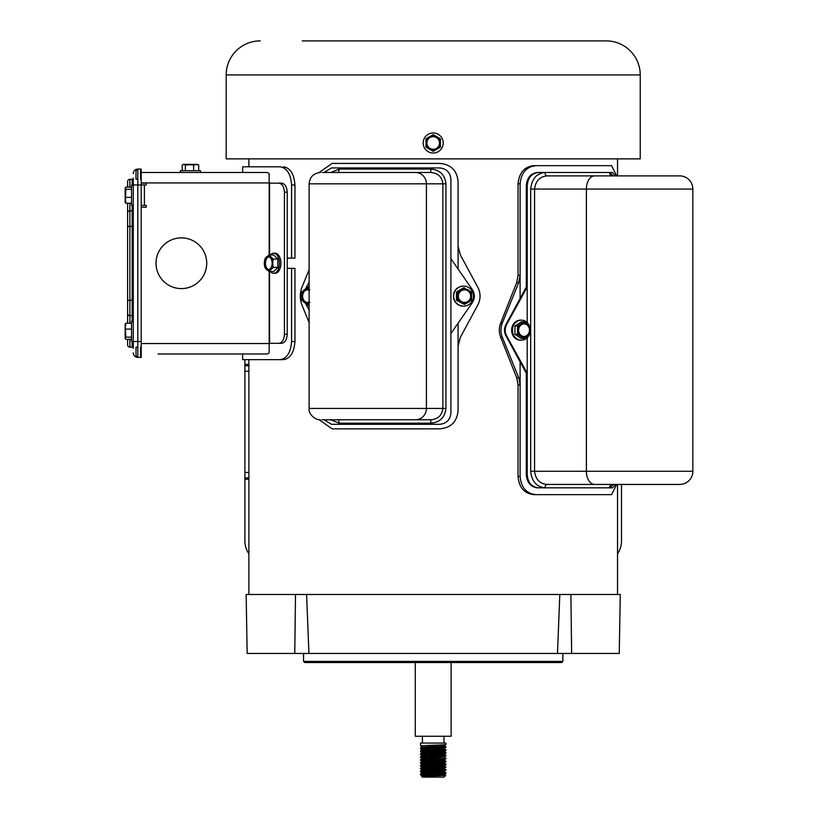 <?xml version="1.0" encoding="UTF-8"?>
<svg xmlns="http://www.w3.org/2000/svg" width="818" height="818" viewBox="0 0 818 818"><rect width="100%" height="100%" fill="white"/><g stroke="black" fill="none" stroke-linecap="round" stroke-linejoin="round"><path stroke-width="1.23" d="M520.105 361.617L520.105 476.495C521.148 487.518 526.403 493.571 535.872 494.645L611.598 494.645L616.69 484.44M616.69 175.89L611.598 165.676L535.872 165.676C526.424 166.729 521.168 172.782 520.105 183.825L520.105 298.703M535.872 494.645L533.786 494.645C524.338 493.571 519.082 487.518 518.039 476.495L518.039 384.971L516.71 377.752L518.714 377.691L520.105 385.053L518.039 384.971M535.872 165.676L533.786 165.676C524.358 166.729 519.103 172.782 518.039 183.825L518.039 275.349L520.105 275.267L518.714 282.629L502.426 322.783C500.473 327.721 500.473 332.64 502.426 337.537L518.714 377.691M518.039 275.349L516.71 282.568L518.714 282.629M502.426 322.783L500.718 322.936C498.847 327.752 498.847 332.568 500.718 337.394L516.71 377.752M500.718 322.936L516.71 282.568M443.233 142.997A10.031 10.031 0 0 1 433.203 153.017A10.031 10.031 0 0 1 423.182 142.997A10.031 10.031 0 0 1 433.203 132.966A10.031 10.031 0 0 1 443.233 142.997M440.411 144.888L440.411 147.148L436.812 149.234A7.198 7.198 0 0 1 429.603 149.234L426.004 147.148L426.004 144.888M426.004 141.095L426.004 138.835L433.203 134.673L440.411 138.835L440.411 142.997A7.198 7.198 0 0 1 436.812 149.234L433.203 151.31L426.004 147.148L426.004 138.835L433.203 134.673L440.411 138.835L440.411 141.095M426.904 142.997A6.299 6.299 0 0 1 433.203 136.688A6.299 6.299 0 0 1 439.511 142.997A6.299 6.299 0 0 1 433.203 149.295A6.299 6.299 0 0 1 426.904 142.997M440.411 147.148L433.203 151.31L429.603 149.234A7.198 7.198 0 0 1 429.603 136.759A7.198 7.198 0 0 1 440.411 142.997L440.411 147.148M613.449 484.44L609.584 487.835L545.044 487.835C536.567 486.935 531.782 481.424 530.688 471.28L530.688 189.05C531.792 178.886 536.577 173.365 545.044 172.486L609.584 172.486A3.405 3.119 -90 0 0 612.702 175.89L679.686 175.89A13.16 13.16 0 0 1 692.846 189.05L692.846 471.28A13.16 13.16 0 0 1 679.686 484.44L675.279 484.44M692.846 189.05L586.383 189.05L586.383 471.28A13.16 8.282 90 0 0 594.666 484.44L679.686 484.44M679.686 175.89L547.027 175.89C539.778 176.555 535.616 180.942 534.563 189.05L534.563 471.28C535.575 479.389 539.737 483.775 547.027 484.44L594.666 484.44M615.606 484.44L612.61 487.835L609.584 487.835A3.405 3.119 90 0 1 612.702 484.44L612.549 484.44M527.211 337.732L527.211 474.675C527.937 482.671 531.69 487.058 538.469 487.835L545.044 487.835A3.405 1.973 90 0 1 547.027 484.44M538.469 172.486L537.569 172.486C530.8 173.252 527.048 177.639 526.311 185.645L526.311 287.087L506.045 324.286C504.021 328.192 504.021 332.118 506.045 336.045L526.311 373.233L527.211 373.264L506.761 336.086C504.716 332.139 504.716 328.192 506.761 324.245L527.211 287.057L527.211 185.645C527.947 177.639 531.7 173.252 538.469 172.486L545.044 172.486A3.405 1.973 -90 0 0 547.027 175.89M526.311 287.087L527.211 287.057L527.211 322.589M615.606 175.89L612.61 172.486L609.584 172.486L613.449 175.89M538.469 487.835L537.569 487.835C530.79 487.058 527.037 482.671 526.311 474.675L526.311 373.233M512.569 325.646L512.569 334.674M521.352 320.135L520.545 320.135A10.031 8.937 90 0 0 511.608 330.165A10.031 8.937 90 0 0 520.545 340.186L521.352 340.186A10.031 8.937 -90 0 1 512.426 330.165A10.031 8.937 -90 0 1 521.352 320.135A10.031 8.937 -90 0 1 529.011 324.991M529.011 335.329A10.031 8.937 -90 0 1 521.352 340.186M518.622 330.165A6.299 5.614 -90 0 1 524.236 323.856A6.299 5.614 -90 0 1 529.849 330.165A6.299 5.614 -90 0 1 524.236 336.464A6.299 5.614 -90 0 1 518.622 330.165M524.052 336.464A6.299 5.614 90 0 0 529.491 330.165A6.299 5.614 90 0 0 524.052 323.867M523.939 338.478L521.352 338.478L514.941 334.317L514.941 326.004L521.352 321.842L523.939 321.842L530.361 326.004L530.361 334.317L523.939 338.478L517.528 334.317L517.528 326.004L514.941 326.004M514.941 334.317L517.528 334.317M517.528 326.004L523.939 321.842M517.814 330.165A7.198 6.421 -90 0 1 521.025 323.928A7.198 6.421 -90 0 1 527.446 323.928A7.198 6.421 -90 0 1 530.647 330.165A7.198 6.421 -90 0 1 527.446 336.402A7.198 6.421 -90 0 1 521.025 336.402A7.198 6.421 -90 0 1 517.814 330.165M200.482 172.486L200.482 170.696L180.43 170.696L180.43 172.486L180.43 170.696M198.702 170.696L198.702 165.001L196.167 164.357L185.379 165.001L183.794 164.357L182.209 165.001L182.209 170.696M197.659 164.357L193.631 165.001L183.252 164.357L182.209 165.001M196.76 164.357L184.152 164.357M185.379 170.696L185.379 165.001M193.631 170.696L193.631 165.001M260.216 40.9A34.029 34.029 0 0 0 226.187 74.929L226.187 158.876L640.228 158.876L640.228 74.929A34.029 34.029 0 0 0 606.199 40.9L302.251 40.9M320.38 40.9L313.611 40.9M516.485 40.9L513.765 40.9M564.164 40.9L606.199 40.9M557.365 40.9L552.804 40.9M352.65 40.9L349.429 40.9M244.899 359.654L244.899 540.923A22.689 22.689 0 0 0 248.876 553.745M621.506 484.44L621.506 540.923A22.689 22.689 0 0 1 617.539 553.745M474.276 297.476L474.276 294.787M319.092 419.695L332.118 428.847L439.972 428.847C450.984 427.804 457.017 421.751 458.08 410.697L458.08 323.274M458.08 268.989L458.08 181.565C457.037 170.533 451.004 164.49 439.972 163.416L332.118 163.416L319.092 172.567M309.122 269.674L301.903 287.384C299.746 293.212 299.746 299.051 301.903 304.879L309.122 322.589M458.08 246.095L460.309 254.838L477.865 287.384C480.769 293.212 480.769 299.051 477.865 304.879L460.309 337.425L458.08 346.167M322.118 419.777L430.779 419.777C437.927 419.194 441.965 415.411 442.865 408.438L442.865 183.825C442.078 176.892 438.049 173.109 430.779 172.486L322.118 172.486M368.795 419.777L430.779 419.777L430.82 423.182L339.092 423.182A3.405 1.667 90 0 0 337.425 419.777M330.82 172.486L339.092 169.081A3.405 1.667 -90 0 1 337.425 172.486L430.779 172.486L430.82 169.081C439.91 169.899 444.941 174.817 445.933 183.825L445.933 408.438C444.931 417.456 439.89 422.374 430.82 423.182M339.092 423.182L330.82 419.777M323.948 419.777L331.546 424.317L439.583 424.317C446.464 423.652 450.237 419.869 450.912 412.967L450.912 179.295C450.258 172.404 446.475 168.631 439.583 167.946L331.546 167.946L323.948 172.486M450.912 333.56L472.344 302.65C475.023 298.314 475.023 293.969 472.344 289.613L450.912 258.692M309.122 310.175L305.431 303.212M305.431 289.051L309.122 282.087M309.122 305.86A10.031 7.791 90 0 1 305.564 303.304M309.122 301.822A6.299 4.898 90 0 1 307.026 302.435A6.299 4.898 90 0 1 302.128 296.126A6.299 4.898 90 0 1 307.026 289.828A6.299 4.898 90 0 1 309.122 290.431M307.271 289.838A6.299 4.898 -90 0 0 302.629 296.126A6.299 4.898 -90 0 0 307.271 302.425M305.564 288.959A10.031 7.791 90 0 1 309.122 286.402M309.122 287.813L307.435 287.813L309.828 289.889M309.122 304.449L307.435 304.449L301.832 300.288L301.832 291.975L307.435 287.813M309.828 302.374L307.435 304.449M309.122 302.813A7.198 5.593 90 0 1 304.224 302.374A7.198 5.593 90 0 1 301.433 296.126A7.198 5.593 90 0 1 304.224 289.889A7.198 5.593 90 0 1 309.122 289.449M125.215 328.335L125.215 337.241M131.555 323.253L125.798 323.253L125.154 324.347L125.297 331.3M125.154 324.991L125.154 337.599M125.798 323.253L125.154 324.347L125.798 325.441M131.555 339.337L125.798 339.337L125.154 338.243M125.215 335.595L125.307 338.764M125.307 323.826L125.154 324.347M273.652 273.263L275.104 273.263A10.031 5.818 -90 0 0 280.922 263.232A10.031 5.818 -90 0 0 275.104 253.212L273.652 253.212A10.031 5.818 90 0 1 279.47 263.232A10.031 5.818 90 0 1 273.652 273.263A10.031 5.818 90 0 1 270.4 271.556M264.827 263.232A6.299 3.661 90 0 1 268.488 256.934A6.299 3.661 90 0 1 272.149 263.232A6.299 3.661 90 0 1 268.488 269.541A6.299 3.661 90 0 1 264.827 263.232M268.815 256.954A6.299 3.661 -90 0 0 265.472 263.232A6.299 3.661 -90 0 0 268.815 269.511M270.4 254.919A10.031 5.818 90 0 1 273.652 253.212M269.01 254.919L273.652 254.919L277.834 259.071L277.834 267.394L273.652 271.556L269.01 271.556L264.827 267.394L264.306 263.232L264.827 259.071L269.01 254.919L273.192 259.071L272.67 263.232L273.192 267.394L277.834 267.394M277.834 259.071L273.192 259.071M273.192 267.394L269.01 271.556M272.67 263.232A7.198 4.182 90 0 1 270.584 269.47A7.198 4.182 90 0 1 266.402 269.47A7.198 4.182 90 0 1 264.306 263.232A7.198 4.182 90 0 1 266.402 256.995A7.198 4.182 90 0 1 270.584 256.995A7.198 4.182 90 0 1 272.67 263.232M132.148 185.144L132.148 179.295A1.135 1.135 0 0 0 133.283 178.16L133.283 185.144L131.555 185.144L131.555 205.195L133.283 205.195L133.283 209.684A1.135 1.115 180 0 1 132.148 210.799L129.878 210.799A2.27 2.229 180 0 0 127.608 213.028L127.608 323.253M125.215 188.866L125.215 200.287L125.86 203.222L125.215 202.118M131.555 189.326L125.86 189.326L125.369 202.639M131.555 203.222L125.798 203.222L125.154 202.118L125.798 203.222M131.555 197.363L125.86 197.363M131.555 187.128L125.86 187.128L125.215 188.222L125.86 189.326M125.215 189.224L125.86 187.128L125.215 188.222L125.215 193.345M125.369 187.7L125.215 188.222M287.22 258.13L291.586 258.13L291.586 184.96C290.727 173.937 286.893 167.884 280.083 166.811L242.629 166.811L280.083 166.811M248.876 594.471L248.876 359.654L242.629 359.654L280.083 359.654C286.873 358.601 290.707 352.558 291.586 341.505L291.586 268.335L287.22 268.335M291.586 258.13L294.961 258.13L294.961 184.96C294.091 173.937 290.267 167.884 283.468 166.811M283.468 359.654L280.083 359.654L283.468 359.654C290.247 358.601 294.081 352.558 294.961 341.505L294.961 268.335L291.586 268.335M129.878 323.253L129.878 226.422L133.283 226.422L133.283 321.269L131.555 321.269L131.555 341.321L133.283 341.505L133.283 178.16M125.86 337.149L125.215 338.243L125.215 324.092L125.86 323.253L125.215 326.178L125.86 337.149L131.555 337.149M125.215 324.991L125.215 331.3M131.555 329.102L125.86 329.102M125.215 338.243L125.369 338.764M415.288 662.529L415.288 736.261L451.127 736.261L451.127 662.529M422.425 736.261L422.425 743.071M443.98 736.261L443.98 743.071M435.565 771.967L445.892 772.581C446.7 773.082 419.716 773.562 420.503 774.043L420.503 774.758C419.716 774.288 446.7 773.808 445.912 773.327L444.327 774.257L445.79 775.413L444.092 777.1L422.313 777.1L421.546 776.302L444.348 774.585M422.906 772.959L444.348 771.701L445.912 773.327M420.503 743.071L420.503 745.955C419.716 745.474 446.7 744.994 445.912 744.513L445.912 743.071L420.503 743.071M445.912 746.67C446.7 747.151 419.716 747.632 420.503 748.112L420.503 748.828C419.716 748.347 446.7 747.867 445.912 747.386L445.892 746.64L444.327 745.74L422.057 747.212L444.327 745.443L445.892 744.533M422.088 747.182L420.503 748.112M439.757 749.083L445.892 749.523C446.7 750.034 419.716 750.515 420.503 750.996L420.503 751.711C419.716 751.231 446.7 750.75 445.912 750.27L444.348 751.538L441.086 751.895L422.057 752.611L444.327 751.2M420.503 748.828L422.057 750.096L444.327 748.623L445.912 750.27M445.912 752.437C446.7 752.918 419.716 753.398 420.503 753.879L420.503 754.595C419.716 754.114 446.7 753.634 445.912 753.153L445.892 752.407L444.327 751.507M422.088 752.938L420.503 753.879M445.912 755.311C446.7 755.791 419.716 756.272 420.503 756.752L420.503 757.478C419.716 756.998 446.7 756.517 445.912 756.036L445.912 755.311L444.327 754.38L422.057 755.852L444.327 754.084L445.892 753.184M445.912 758.92L445.912 758.194C446.7 758.675 419.716 759.155 420.503 759.636L420.503 760.362C419.716 759.881 446.7 759.401 445.912 758.92L441.086 760.178L422.057 761.261L444.327 760.147L445.912 761.077C446.7 761.558 419.716 762.039 420.503 762.519L420.503 763.235C419.716 762.754 446.7 762.274 445.912 761.793L445.912 761.077M422.088 761.589L420.503 762.519M420.524 763.266L422.057 764.503L444.348 763.061L445.912 763.961C446.7 764.441 419.716 764.922 420.503 765.403L420.503 766.118C419.716 765.638 446.7 765.157 445.912 764.677L444.348 765.934L441.086 766.302L422.057 767.018L444.327 765.607M445.912 763.961L445.912 764.677M439.757 766.374L445.892 766.814C446.7 767.325 419.716 767.795 420.503 768.276L420.503 769.002C419.716 768.521 446.7 768.041 445.912 767.56L441.086 768.818L422.057 769.902L444.327 768.787L445.912 769.718C446.7 770.198 419.716 770.679 420.503 771.159L420.503 771.885C419.716 771.405 446.7 770.924 445.912 770.444L445.912 769.718M444.327 765.914L445.912 767.56M422.088 770.229L420.503 771.159M420.524 745.975L422.057 746.854M430.851 749.472L426.648 749.298M426.648 752.182L420.503 751.711M426.648 755.065L420.503 754.595L422.057 755.495M445.892 756.057L441.086 757.294L422.088 758.409L420.503 757.478M430.851 760.996L426.648 760.832M420.524 760.382L422.057 761.261M442.19 767.202L430.851 766.752M422.057 767.018L420.503 766.118M435.565 769.084L439.757 769.247M442.19 770.086L430.851 769.636M420.524 769.022L422.057 769.902M442.19 772.959L430.851 772.519M426.648 772.356L420.503 771.885L422.088 772.816M429.695 775.454L444.747 775.28M426.648 775.229L420.503 774.758M422.906 775.842L444.327 774.257M422.057 772.785L441.086 771.701L445.892 770.464M422.057 764.135L441.086 763.061L445.892 761.824M422.906 755.679L422.088 755.525M430.851 753.235L422.906 752.795M420.524 751.742L422.057 752.611M422.057 749.728L441.086 748.654L445.892 747.417M422.906 747.028L422.088 746.885M443.499 774.401L435.565 773.961M443.499 759.994L435.565 759.554M422.057 758.378L444.348 756.936M443.499 748.47L435.565 748.03M421.546 776.323L445.79 775.413M181.381 288.59A25.358 25.358 0 0 1 156.023 263.232A25.358 25.358 0 0 1 181.381 237.885A25.358 25.358 0 0 1 206.729 263.232A25.358 25.358 0 0 1 181.381 288.59A25.358 25.358 0 0 1 156.023 263.232A25.358 25.358 0 0 1 181.381 237.885A25.358 25.358 0 0 1 206.729 263.232A25.358 25.358 0 0 1 181.381 288.59M158.119 353.979L267.384 353.979L269.163 352.865L269.163 343.325L281.556 343.325C284.94 342.793 286.832 339.767 287.22 334.245L287.22 192.22C286.842 186.719 284.95 183.692 281.556 183.15L269.163 183.15L269.163 173.61L267.384 172.486L141.217 172.486M141.217 207.199L146.218 207.199L146.218 205.379L141.217 205.379M133.283 184.96L146.218 184.96L146.218 183.15L141.217 183.15M242.629 359.654L242.629 353.979L222.782 353.979M278.764 343.325C282.159 342.793 284.05 339.767 284.439 334.245L284.439 192.22C284.061 186.719 282.169 183.692 278.764 183.15M127.608 203.222L127.608 213.028L127.608 203.222M127.608 181.565L127.608 187.128L127.608 181.565A2.27 2.27 0 0 1 129.878 179.295A2.27 2.27 0 0 0 127.608 181.565M129.878 203.222L129.878 226.422L127.608 226.422L127.608 219.705M127.608 217.7L127.608 215.972M132.148 321.269L132.148 315.666L129.878 315.666A2.27 2.229 180 0 1 127.608 313.437L127.608 310.492M127.608 308.764L127.608 306.77M127.608 300.482L133.283 300.042M127.608 339.337L127.608 344.91A2.27 2.27 0 0 0 129.878 347.18A2.27 2.27 0 0 1 127.608 344.91M129.878 339.337L129.878 347.18L132.148 347.18A1.135 1.135 0 0 1 133.283 348.315A1.135 1.135 0 0 0 132.148 347.18L132.148 341.321M132.148 179.295L129.878 179.295L129.878 187.128M133.283 348.315L133.283 341.505L137.823 341.505L137.823 169.081A4.54 4.54 0 0 0 133.283 173.62A4.54 4.54 0 0 1 137.823 169.081L141.217 169.081L141.217 341.505L137.823 341.505L137.823 357.384L141.217 357.384L141.217 341.505M133.283 352.844A4.54 4.54 0 0 0 137.823 357.384A4.54 4.54 0 0 1 133.283 352.844M140.543 179.295L140.543 170.216M140.543 356.249L140.543 347.18M137.823 170.216L136.003 170.216L136.003 179.295L137.823 179.295M137.823 347.18L136.003 347.18L136.003 356.249L137.823 356.249M463.581 286.106L463.305 286.106A10.031 9.908 90 0 0 453.397 296.126A10.031 9.908 90 0 0 463.305 306.157L463.581 306.157A10.031 9.908 -90 0 1 453.673 296.126A10.031 9.908 -90 0 1 463.581 286.106A10.031 9.908 -90 0 1 473.489 296.126A10.031 9.908 -90 0 1 463.581 306.157M458.346 296.126A6.299 6.227 -90 0 1 464.573 289.828A6.299 6.227 -90 0 1 470.8 296.126A6.299 6.227 -90 0 1 464.573 302.435A6.299 6.227 -90 0 1 458.346 296.126M464.512 302.435A6.299 6.227 90 0 0 470.677 296.126A6.299 6.227 90 0 0 464.512 289.828M464.471 304.449L456.464 300.288L456.464 291.975L463.581 287.813L471.587 291.975L471.587 300.288L464.471 304.449L457.354 300.288L457.354 291.975L464.471 287.813M456.464 291.975L457.354 291.975M456.464 300.288L457.354 300.288M471.689 296.126A7.198 7.117 -90 0 1 461.015 302.374A7.198 7.117 -90 0 1 461.015 289.889A7.198 7.117 -90 0 1 471.689 296.126M125.154 188.866L125.154 195.175M125.798 201.023L125.307 202.639M125.215 195.87L125.215 198.14M125.154 202.118L125.215 190.88M562.866 661.394L561.731 662.529L304.685 662.529L303.55 661.394L562.866 661.394L562.866 653.459M303.55 661.394L303.55 653.459M247.169 653.459L246.146 594.471L295.502 594.471L294.777 653.459L247.169 653.459M248.876 158.876L248.876 166.811M617.539 158.876L617.539 175.89M617.539 484.44L617.539 594.471M571.639 653.459L570.903 594.471L620.269 594.471L619.246 653.459L294.777 653.459M308.928 653.459L306.586 594.471L295.502 594.471M557.487 653.459L559.819 594.471L306.586 594.471M570.903 594.471L559.819 594.471M520.105 476.495L518.039 476.495M520.105 183.825L518.039 183.825M502.426 337.537L500.718 337.394M530.688 471.28L692.846 471.28M594.666 175.89A13.16 8.282 90 0 0 586.383 189.05L530.688 189.05M527.211 474.675L526.311 474.675M527.211 185.645L526.311 185.645M506.045 336.045L506.761 336.086M506.045 324.286L506.761 324.245M226.187 74.929L640.228 74.929M248.876 365.758L244.899 365.758M244.899 364.399L248.876 364.399M244.899 477.876L248.876 477.876M248.876 479.236L244.899 479.236M248.876 472.436L244.899 472.436M244.899 371.198L248.876 371.198M368.795 408.438L426.423 408.438L426.423 183.825L309.122 183.825L309.122 408.438L368.795 408.438M415.472 419.777A11.34 10.961 -90 0 0 426.423 408.438L445.933 408.438M445.933 183.825L426.423 183.825A11.34 10.961 -90 0 0 415.472 172.486M339.092 169.081L430.82 169.081M294.961 184.96L291.586 184.96M291.586 341.505L294.961 341.505M269.163 343.325L269.163 271.556M269.163 254.919L269.163 183.15M269.163 182.925L141.217 182.925M144.397 184.96L144.397 205.379M141.217 343.55L269.163 343.55M269.572 183.15L269.572 254.919M269.572 271.556L269.572 343.325M284.439 192.22L287.22 192.22M287.22 334.245L284.439 334.245M133.283 316.791A1.135 1.115 180 0 0 132.148 315.666L132.148 205.195M309.122 408.438C308.222 414.961 316.648 420.493 320.472 419.777M309.122 183.825C309.797 176.944 313.58 173.16 320.472 172.486M242.629 172.486L242.629 166.811M420.524 774.789L422.088 775.699M420.524 774.012L422.088 773.112M420.524 768.255L422.088 767.345M420.524 765.372L422.088 764.472M420.524 759.605L422.088 758.705M445.892 758.174L444.327 757.264M420.524 756.732L422.088 755.822M420.524 750.965L422.088 750.065"/></g></svg>

